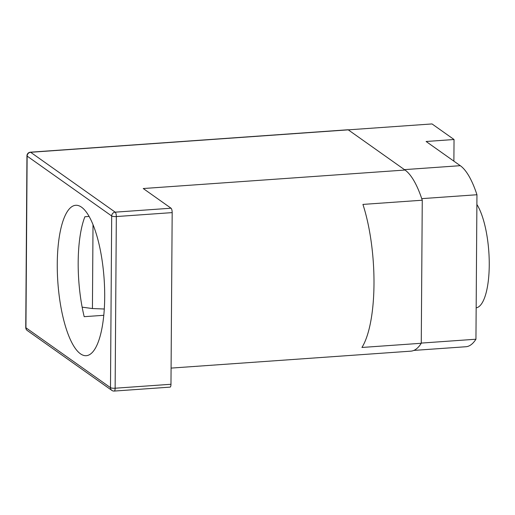 <?xml version="1.0" encoding="UTF-8"?>
<svg xmlns="http://www.w3.org/2000/svg" width="515" height="515" viewBox="0 0 515 515"><rect width="100%" height="100%" fill="white"/><g stroke="black" fill="none" stroke-linecap="round" stroke-linejoin="round"><path stroke-width="0.77" d="M103.811 315.296L84.19 316.68A75.39 23.201 86 0 1 84.891 216.738L89.069 216.442M422.261 200.219L421.264 343.273L361.929 347.464A91.934 28.299 -94 0 0 362.927 204.41L422.261 200.219A91.934 28.299 -94 0 0 405.015 170.04L348.262 129.851A3.676 1.133 -94 0 0 347.979 129.761L30.366 152.195A3.676 3.676 0 0 0 26.947 155.839A3.676 0.856 0.4 0 0 27.134 156.109L111.684 215.978L110.487 387.647L25.937 327.778L27.134 156.109A3.676 3.393 -54.7 0 1 30.649 152.286L348.262 129.851L404.436 169.628L460.275 165.682A89.365 27.507 86 0 1 476.954 194.741L475.944 339.224A89.365 27.507 86 0 1 465.933 346.737L413.854 350.412M171.089 368.096L410.867 351.153A91.934 28.299 -94 0 0 421.264 343.273M80.456 353.805A75.39 23.201 86 0 1 63.248 318.161A75.39 23.201 86 0 1 75.66 205.292A75.39 23.201 86 0 1 104.114 278.853A75.39 23.201 86 0 1 86.282 355.691A75.39 23.201 86 0 1 80.456 353.805M405.015 170.04L143.247 188.529L171.044 208.215A3.676 1.133 86 0 1 172.177 212.611L170.974 384.274A3.676 1.133 86 0 1 170.079 387.126L114.233 391.065A3.676 1.133 -94 0 0 115.135 388.22L170.974 384.274M453.882 161.15L454.037 139.514L426.111 141.49L460.275 165.682M454.037 139.514L432.027 123.935L348.262 129.851M475.944 339.224L421.264 343.087M476.954 194.741L421.74 198.642M476.163 307.854A55.163 16.976 -94 0 0 489.25 265.174A55.163 16.976 -94 0 0 476.884 204.474M104.313 309.006L92.43 308.549L82.142 307.159M30.366 152.195A3.676 1.133 -94 0 1 30.649 152.286L115.199 212.161L171.044 208.215M27.301 330.527A3.676 3.393 -54.7 0 1 25.937 327.778A3.676 0.856 -179.6 0 1 25.75 327.501A3.676 3.676 0 0 0 27.301 330.527L111.852 390.402A3.676 3.393 125.3 0 1 110.487 387.647A3.676 0.856 -179.6 0 0 115.135 388.22L116.332 216.558A3.676 1.133 -94 0 0 115.199 212.161A3.676 3.393 125.3 0 0 111.684 215.978A3.676 0.856 0.4 0 0 116.332 216.558L172.177 212.611M93.015 224.733L92.43 308.549M111.852 390.402A3.676 3.676 0 0 0 114.233 391.065M26.947 155.839L25.75 327.501"/></g></svg>
